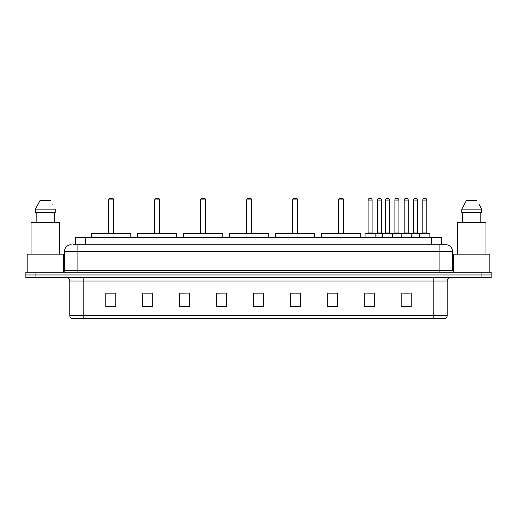 <?xml version="1.0" encoding="UTF-8"?>
<svg xmlns="http://www.w3.org/2000/svg" width="517" height="517" viewBox="0 0 517 517"><rect width="100%" height="100%" fill="white"/><g stroke="black" fill="none" stroke-linecap="round" stroke-linejoin="round"><path stroke-width="0.78" d="M73.524 244.735L77.886 244.735L73.524 244.735L75.54 244.735L75.54 237.348L441.46 237.348L441.46 244.735M71.172 244.735A6.715 6.715 0 0 0 64.457 251.449L64.457 270.585A1.68 1.68 0 0 1 62.777 272.265M452.543 251.449L77.886 251.449L77.886 244.735L445.828 244.735A6.715 6.715 0 0 1 452.543 251.449L452.543 270.585L454.223 272.265M35.919 272.265L25.85 272.265L25.85 274.947L35.919 274.947L25.85 274.947L25.85 277.635L35.919 277.635L35.919 274.947L481.081 274.947L35.919 274.947L35.919 272.265L481.081 272.265L481.081 274.947L491.15 274.947L481.081 274.947L481.081 277.635L35.919 277.635M491.15 272.265L491.15 274.947L491.15 272.265L481.081 272.265M445.725 244.735L443.476 244.735M444.652 318.595L72.348 318.595M72.18 318.595A3.354 3.354 0 0 1 69.763 315.37L83.192 315.37L83.192 318.595L433.808 318.595L433.808 315.37L447.237 315.37L447.237 280.996A3.354 3.354 0 0 1 450.598 277.635M69.763 315.37L69.763 280.996C69.562 278.954 68.444 277.836 66.402 277.635M411.248 306.542L411.248 293.113L401.179 293.113L401.179 306.542L411.248 306.542M374.321 306.542L374.321 293.113L364.252 293.113L364.252 306.542L374.321 306.542M337.394 306.542L337.394 293.113L327.319 293.113L327.319 306.542L337.394 306.542M300.467 306.542L300.467 293.113L290.392 293.113L290.392 306.542L300.467 306.542M115.821 306.542L115.821 293.113L105.752 293.113L105.752 306.542L115.821 306.542M152.748 306.542L152.748 293.113L142.679 293.113L142.679 306.542L152.748 306.542M189.681 306.542L189.681 293.113L179.606 293.113L179.606 306.542L189.681 306.542M226.608 306.542L226.608 293.113L216.533 293.113L216.533 306.542L226.608 306.542M263.534 306.542L263.534 293.113L253.466 293.113L253.466 306.542L263.534 306.542M491.15 277.635L491.15 274.947L491.15 277.635L481.081 277.635M433.808 318.595L444.555 318.595M328.159 293.178L337.394 293.178M367.574 293.178L372.608 293.178M403.699 293.178L408.734 293.178M226.608 293.113L216.533 293.178L226.608 293.113M189.681 293.113L179.606 293.178L189.681 293.113M144.191 293.178L152.748 293.178M253.466 293.178L262.022 293.178M115.821 293.178L105.752 293.178M300.467 293.178L290.392 293.178M63.449 272.123L63.449 254.138L27.194 254.138L27.194 272.265M59.591 254.138L59.591 222.581L31.052 222.581L31.052 254.138M54.479 212.506L54.479 222.581L54.479 212.506M35.434 209.152L40.08 200.422L35.434 209.152L35.434 212.506L55.209 212.506L55.209 209.152L35.434 209.152M53.089 205.003L52.824 204.499M36.164 212.506L36.164 222.581M50.563 200.422L40.08 200.422M130.762 237.348L130.762 233.322L91.483 233.322L91.483 237.348M108.77 199.077L109.442 198.405L112.803 198.405L113.469 199.077L108.77 199.077L108.77 233.322M113.469 199.077L113.469 233.322M113.805 233.322L113.805 201.094A2.688 2.688 0 0 0 113.469 199.795M108.434 233.322L108.434 201.094L108.77 201.094M489.806 272.265L489.806 254.138L453.551 254.138L453.551 272.123M485.948 254.138L485.948 222.581L457.409 222.581L457.409 254.138M479.446 205.003L481.566 209.152L461.791 209.152L466.437 200.422L461.791 209.152L461.791 212.506L481.566 212.506L481.566 209.152L481.566 212.506M481.566 209.152L479.181 204.499M462.521 212.506L462.521 222.581M480.836 222.581L480.836 212.506M476.92 200.422L466.437 200.422M176.756 237.348L176.756 233.322L137.477 233.322L137.477 237.348M154.764 199.077L155.436 198.405L158.79 198.405L159.462 199.077L154.764 199.077L154.764 233.322M159.462 199.077L159.462 233.322M159.798 233.322L159.798 201.094A2.688 2.688 0 0 0 159.462 199.795M154.428 233.322L154.428 201.094L154.764 201.094M222.749 237.348L222.749 233.322L183.47 233.322L183.47 237.348M200.758 199.077L201.43 198.405L204.784 198.405L205.456 199.077L200.758 199.077L200.758 233.322M205.456 199.077L205.456 233.322M205.792 233.322L205.792 201.094A2.688 2.688 0 0 0 205.456 199.795M200.422 233.322L200.422 201.094L200.758 201.094M268.737 237.348L268.737 233.322L229.458 233.322L229.458 237.348M246.751 199.077L247.423 198.405L250.777 198.405L251.449 199.077L246.751 199.077L246.751 233.322M251.449 199.077L251.449 233.322M251.785 233.322L251.785 201.094A2.688 2.688 0 0 0 251.449 199.795M246.415 233.322L246.415 201.094L246.751 201.094M314.73 237.348L314.73 233.322L275.451 233.322L275.451 237.348M292.745 199.077L293.417 198.405L296.771 198.405L297.443 199.077L292.745 199.077L292.745 233.322M297.443 199.077L297.443 233.322M297.779 233.322L297.779 201.094A2.688 2.688 0 0 0 297.443 199.795M292.409 233.322L292.409 201.094L292.745 201.094M360.724 237.348L360.724 233.322L321.445 233.322L321.445 237.348M338.738 199.077L339.404 198.405L342.765 198.405L343.437 199.077L338.738 199.077L338.738 233.322M343.437 199.077L343.437 233.322M343.773 233.322L343.773 201.094A2.688 2.688 0 0 0 343.437 199.795M338.402 233.322L338.402 201.094L338.738 201.094M419.778 237.348L419.778 233.658A0.336 0.336 0 0 1 420.114 233.322L429.511 233.322A0.336 0.336 0 0 1 429.847 233.658L365.054 233.658A0.336 0.336 0 0 1 365.39 233.322L374.793 233.322A0.336 0.336 0 0 1 375.129 233.658L375.129 237.348M372.104 200.085L368.078 200.085A1.68 1.68 0 0 1 369.758 198.405L370.424 198.405A1.68 1.68 0 0 1 372.104 200.085L372.104 232.986A0.336 0.336 0 0 0 372.44 233.322M368.078 200.085L368.078 232.986A0.336 0.336 0 0 1 367.742 233.322M370.424 198.405L369.758 198.405M365.054 233.658L365.054 237.348M382.58 237.348L382.58 233.658A0.336 0.336 0 0 1 382.916 233.322L392.313 233.322A0.336 0.336 0 0 1 392.649 233.658L392.649 237.348M389.631 200.085L385.604 200.085A1.68 1.68 0 0 1 387.278 198.405L387.95 198.405A1.68 1.68 0 0 1 389.631 200.085L389.631 232.986A0.336 0.336 0 0 0 389.967 233.322M385.604 200.085L385.604 232.986A0.336 0.336 0 0 1 385.268 233.322M387.95 198.405L387.278 198.405M401.179 237.348L401.179 233.658A0.336 0.336 0 0 1 401.515 233.322L410.912 233.322A0.336 0.336 0 0 1 411.248 233.658L411.248 237.348M408.23 200.085L404.197 200.085A1.68 1.68 0 0 1 405.877 198.405L406.549 198.405A1.68 1.68 0 0 1 408.23 200.085L408.23 232.986A0.336 0.336 0 0 0 408.566 233.322M404.197 200.085L404.197 232.986A0.336 0.336 0 0 1 403.867 233.322M406.549 198.405L405.877 198.405M426.829 200.085L422.796 200.085A1.68 1.68 0 0 1 424.476 198.405L425.148 198.405A1.68 1.68 0 0 1 426.829 200.085L426.829 232.986A0.336 0.336 0 0 0 427.165 233.322M422.796 200.085L422.796 232.986A0.336 0.336 0 0 1 422.46 233.322M425.148 198.405L424.476 198.405M429.847 233.658L429.847 237.348M374.689 233.322L384.092 233.322M377.378 200.085A1.68 1.68 0 0 1 379.058 198.405L379.724 198.405A1.68 1.68 0 0 1 381.404 200.085L377.378 200.085L377.378 232.986A0.336 0.336 0 0 1 377.042 233.322M381.404 200.085L381.404 232.986A0.336 0.336 0 0 0 381.74 233.322M401.612 233.322L392.216 233.322M394.898 200.085A1.68 1.68 0 0 1 396.578 198.405L397.25 198.405A1.68 1.68 0 0 1 398.93 200.085L394.898 200.085L394.898 232.986A0.336 0.336 0 0 1 394.568 233.322M398.93 200.085L398.93 232.986A0.336 0.336 0 0 0 399.266 233.322M420.211 233.322L410.815 233.322M413.497 200.085A1.68 1.68 0 0 1 415.177 198.405L415.849 198.405A1.68 1.68 0 0 1 417.529 200.085L413.497 200.085L413.497 232.986A0.336 0.336 0 0 1 413.161 233.322M417.529 200.085L417.529 232.986A0.336 0.336 0 0 0 417.865 233.322M85.615 244.735L85.615 237.348M431.385 244.735L431.385 237.348M77.886 272.265L77.886 251.449L64.457 251.449M64.457 270.585L452.543 270.585M439.114 244.735L439.114 272.265M433.808 277.635L433.808 280.996L69.763 280.996M447.237 280.996L433.808 280.996L433.808 315.37L83.192 315.37L83.192 277.635M263.534 306.077L253.466 306.077M226.608 306.077L216.533 306.077M189.681 306.077L179.606 306.077M152.748 306.077L142.679 306.077M115.821 306.077L105.752 306.077M300.467 306.077L290.392 306.077M337.394 306.077L327.319 306.077M374.321 306.077L364.252 306.077M411.248 306.077L401.179 306.077M113.469 201.094L113.805 201.094M159.462 201.094L159.798 201.094M205.456 201.094L205.792 201.094M251.449 201.094L251.785 201.094M297.443 201.094L297.779 201.094M343.437 201.094L343.773 201.094M368.078 232.986L372.104 232.986M385.604 232.986L389.631 232.986M404.197 232.986L408.23 232.986M422.796 232.986L426.829 232.986M377.378 232.986L381.404 232.986M394.898 232.986L398.93 232.986M413.497 232.986L417.529 232.986M444.82 318.595C446.339 318.052 447.147 316.979 447.237 315.37M108.77 199.795A2.688 2.688 0 0 0 108.434 201.094M154.764 199.795A2.688 2.688 0 0 0 154.428 201.094M200.758 199.795A2.688 2.688 0 0 0 200.422 201.094M246.751 199.795A2.688 2.688 0 0 0 246.415 201.094M292.745 199.795A2.688 2.688 0 0 0 292.409 201.094M338.738 199.795A2.688 2.688 0 0 0 338.402 201.094"/></g></svg>
